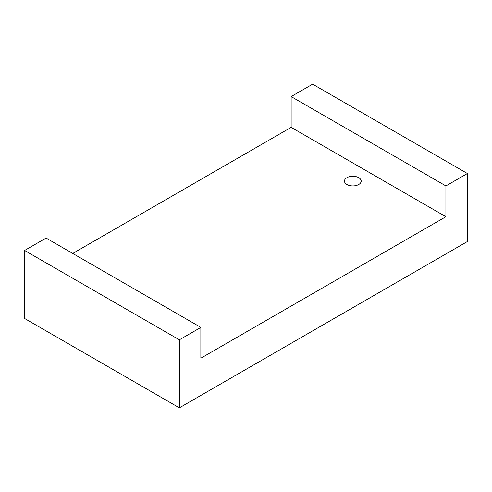 <?xml version="1.0" encoding="UTF-8"?>
<svg xmlns="http://www.w3.org/2000/svg" width="492" height="492" viewBox="0 0 492 492"><rect width="100%" height="100%" fill="white"/><g stroke="black" fill="none" stroke-linecap="round" stroke-linejoin="round"><path stroke-width="0.74" d="M200.859 327.408L179.365 339.818L24.6 250.465L46.094 238.054L200.859 327.408L200.859 358.188L445.906 216.714L291.141 127.36L72.748 253.448M346.922 184.506A8.358 4.828 0 0 0 358.742 184.506A8.358 4.828 0 0 0 361.189 181.093A8.358 4.828 0 0 0 352.832 176.271A8.358 4.828 0 0 0 344.474 181.093A8.358 4.828 0 0 0 346.922 184.506M24.6 250.465L24.6 318.478L179.365 407.831L467.4 241.535L467.4 173.522L445.906 185.933L445.906 216.714M445.906 185.933L291.141 96.58L291.141 127.36M291.141 96.58L312.635 84.169L467.4 173.522M179.365 339.818L179.365 407.831"/></g></svg>
